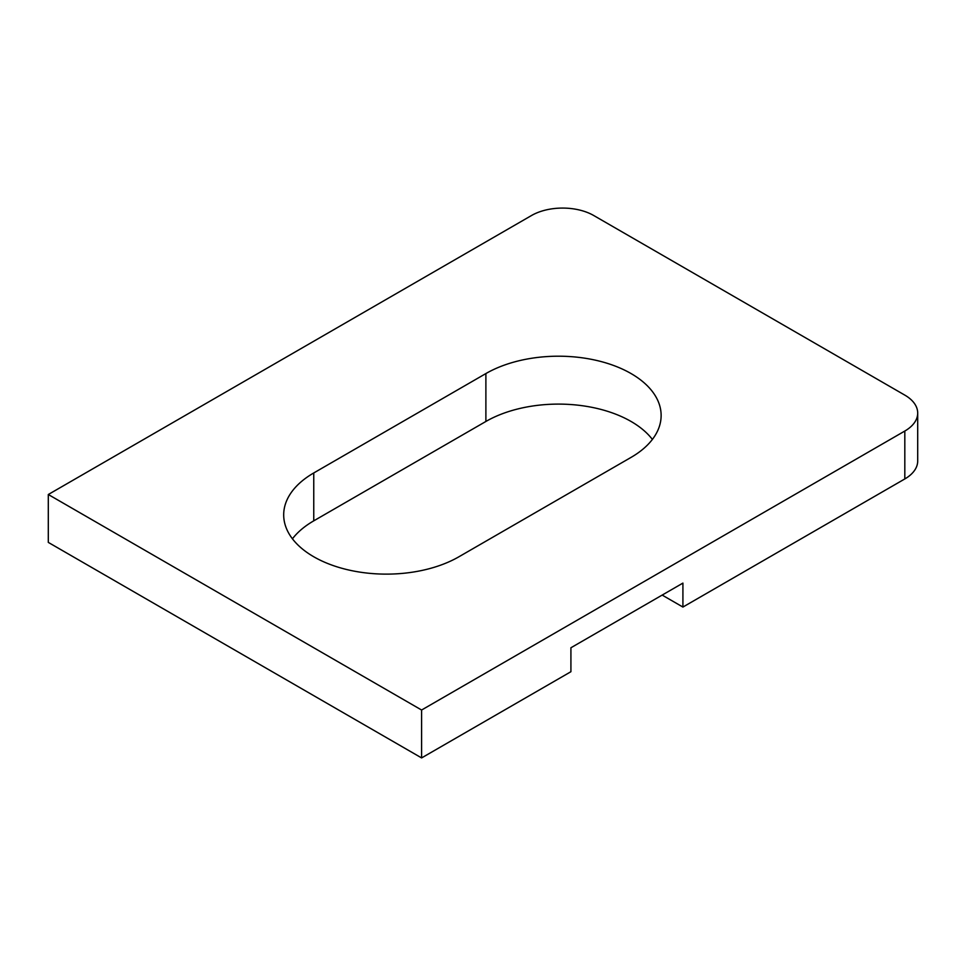<?xml version="1.0" encoding="UTF-8"?>
<svg xmlns="http://www.w3.org/2000/svg" width="966" height="966" viewBox="0 0 966 966"><rect width="100%" height="100%" fill="white"/><g stroke="black" fill="none" stroke-linecap="round" stroke-linejoin="round"><path stroke-width="1.45" d="M652.376 439.421A102.65 59.264 0 0 0 631.064 421.466A102.65 59.264 0 0 0 485.886 421.466L485.886 373.564L313.757 472.954A102.65 59.264 0 0 0 283.69 514.854A102.65 59.264 0 0 0 347.06 569.614A102.65 59.264 0 0 0 458.935 556.766L631.064 457.389A102.65 59.264 0 0 0 661.13 415.477A102.65 59.264 0 0 0 631.064 373.564A102.65 59.264 0 0 0 485.886 373.564M904.816 395.118A43.989 25.394 180 0 1 917.7 413.086A43.989 25.394 180 0 1 904.816 431.041L421.599 710.022L48.3 494.507L531.517 215.515A43.989 25.394 180 0 1 593.728 215.515L904.816 395.118M313.757 472.954L313.757 520.843A102.65 59.264 0 0 0 292.444 538.799M313.757 520.843L485.886 421.466M421.599 710.022L421.599 757.924L570.918 671.708L570.918 647.763L682.914 583.102L682.914 607.059L662.169 595.08M904.816 431.041L904.816 478.943L682.914 607.059M904.816 478.943A43.989 25.394 0 0 0 917.7 460.975L917.7 413.086M48.3 494.507L48.3 542.397L421.599 757.924"/></g></svg>
